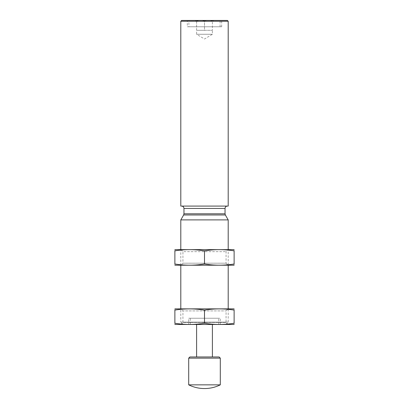 <?xml version="1.0" encoding="UTF-8"?>
<svg xmlns="http://www.w3.org/2000/svg" width="409" height="409" viewBox="0 0 409 409"><rect width="100%" height="100%" fill="white"/><g stroke="black" fill="none" stroke-linecap="round" stroke-linejoin="round"><path stroke-width="0.31" stroke-dasharray="2.04 1.53" d="M196.601 324.567L212.399 324.567L196.601 324.567M212.399 356.955L196.601 356.955L212.399 356.955M212.399 20.568C212.399 21.493 212.399 21.493 212.399 20.568C212.399 21.493 212.399 21.493 212.399 20.568C209.776 21.493 207.143 21.493 204.5 20.568C201.877 21.493 199.244 21.493 196.601 20.568C196.601 21.493 196.601 21.493 196.601 20.568C196.601 21.493 196.601 21.493 196.601 20.568C199.224 21.493 201.857 21.493 204.5 20.568C207.123 21.493 209.756 21.493 212.399 20.568L212.399 30.322L212.399 20.568M196.601 21.273L195.18 20.45L213.82 20.45L195.18 20.45M190.282 324.567L218.718 324.567L190.282 324.567L190.282 318.248L218.718 318.248L190.282 318.248M188.702 318.248L220.298 318.248L188.702 318.248L188.702 324.567L220.298 324.567L188.702 324.567M183.227 324.567L225.773 324.567L183.227 324.567L180.804 322.144L228.196 322.144L180.804 322.144L180.804 308.769L228.196 308.769L180.804 308.769L182.941 310.906L226.059 310.906L182.941 310.906L182.941 322.43L226.059 322.43L182.941 322.43L180.804 324.567L228.196 324.567L180.804 324.567M228.196 219.904L180.804 219.904M180.804 265.323L180.804 249.526L228.196 249.526L180.804 249.526L182.941 251.663L226.059 251.663L182.941 251.663L182.941 263.186L226.059 263.186L182.941 263.186L180.804 265.323L228.196 265.323L180.804 265.323M181.591 206.08L227.409 206.08L181.591 206.08M228.196 206.08L180.804 206.08M228.196 21.242L180.804 21.242M227.409 20.45L181.591 20.45M187.317 20.45L221.683 20.45L187.317 20.45L187.317 26.769L221.683 26.769L187.317 26.769M188.897 26.769L220.103 26.769L188.897 26.769L188.897 20.45L220.103 20.45L188.897 20.45M196.601 30.322L196.601 20.568L196.601 30.322L204.5 30.322L204.5 20.568L204.5 30.322L212.399 30.322L196.601 30.322L212.399 30.322L196.601 30.322L196.601 34.274L212.399 34.274L196.601 34.274L204.5 39.019L212.399 34.274L212.399 30.322M220.298 384.849L188.702 384.849M220.298 358.141L188.702 358.141M219.112 356.955L189.888 356.955M233.728 324.567L175.272 324.567M174.878 323.233C184.75 324.848 194.628 324.848 204.5 323.233C214.372 324.848 224.25 324.848 234.122 323.233C234.122 324.848 234.122 324.848 234.122 323.233L234.122 310.104C234.122 308.488 234.122 308.488 234.122 310.104C224.25 308.488 214.372 308.488 204.5 310.104C194.628 308.488 184.75 308.488 174.878 310.104C174.878 308.488 174.878 308.488 174.878 310.104L174.878 323.233C174.878 324.848 174.878 324.848 174.878 323.233M233.728 308.769L175.272 308.769M225.773 324.567L228.196 322.144L228.196 308.769L226.059 310.906L226.059 322.43L228.196 324.567M204.5 310.104L204.5 323.233M233.728 265.323L175.272 265.323M174.878 263.989C184.75 265.605 194.628 265.605 204.5 263.989C214.372 265.605 224.25 265.605 234.122 263.989C234.122 265.605 234.122 265.605 234.122 263.989L234.122 250.86C234.122 249.245 234.122 249.245 234.122 250.86C224.25 249.245 214.372 249.245 204.5 250.86C194.628 249.245 184.75 249.245 174.878 250.86C174.878 249.245 174.878 249.245 174.878 250.86L174.878 263.989C174.878 265.605 174.878 265.605 174.878 263.989M233.728 249.526L175.272 249.526M226.059 263.186L228.196 265.323L228.196 249.526L226.059 251.663L226.059 263.186M204.5 250.86L204.5 263.989M225.354 214.981L183.646 214.981M225.037 213.795L183.963 213.795M225.037 208.452L183.963 208.452M212.399 21.273L213.82 20.45M218.718 324.567L218.718 318.248M220.298 324.567L220.298 318.248M221.683 26.769L221.683 20.45M220.103 26.769L220.103 20.45"/><path stroke-width="0.61" d="M196.601 356.955L196.601 324.567M180.804 249.526L180.804 219.904L228.196 219.904L228.196 249.526M180.804 308.769L180.804 265.323M181.591 206.08C183.033 206.218 183.82 207.01 183.963 208.452L183.963 213.795L183.646 214.981L180.804 219.904M180.804 206.08L228.196 206.08L228.196 21.242L180.804 21.242L180.804 206.08M180.804 21.242L181.591 20.45L227.409 20.45L228.196 21.242M204.5 384.849L220.298 384.849L220.298 358.141L188.702 358.141L188.702 384.849L204.5 384.849M188.702 358.141L189.888 356.955L219.112 356.955L220.298 358.141M174.878 324.46L234.122 324.46M234.122 323.233C234.122 324.848 234.122 324.848 234.122 323.233C224.25 324.848 214.372 324.848 204.5 323.233C194.628 324.848 184.75 324.848 174.878 323.233C174.878 324.848 174.878 324.848 174.878 323.233L174.878 310.104C184.75 308.488 194.628 308.488 204.5 310.104C214.372 308.488 224.25 308.488 234.122 310.104C234.122 308.488 234.122 308.488 234.122 310.104L234.122 323.233M174.878 308.877L234.122 308.877M174.878 310.104C174.878 308.488 174.878 308.488 174.878 310.104M204.5 310.104L204.5 323.233M174.878 265.216L234.122 265.216M234.122 263.989C234.122 265.605 234.122 265.605 234.122 263.989C224.25 265.605 214.372 265.605 204.5 263.989C194.628 265.605 184.75 265.605 174.878 263.989C174.878 265.605 174.878 265.605 174.878 263.989L174.878 250.86C184.75 249.245 194.628 249.245 204.5 250.86C214.372 249.245 224.25 249.245 234.122 250.86C234.122 249.245 234.122 249.245 234.122 250.86L234.122 263.989M174.878 249.633L234.122 249.633M174.878 250.86C174.878 249.245 174.878 249.245 174.878 250.86M204.5 250.86L204.5 263.989M183.646 214.981L225.354 214.981L228.196 219.904M183.963 213.795L225.037 213.795L225.354 214.981M183.963 208.452L225.037 208.452L225.165 207.68C225.574 206.673 226.32 206.136 227.409 206.08M212.399 356.955L212.399 324.567M228.196 308.769L228.196 265.323M225.037 213.795L225.037 208.452M188.702 384.849A35.547 35.547 0 0 0 220.298 384.849"/></g></svg>
